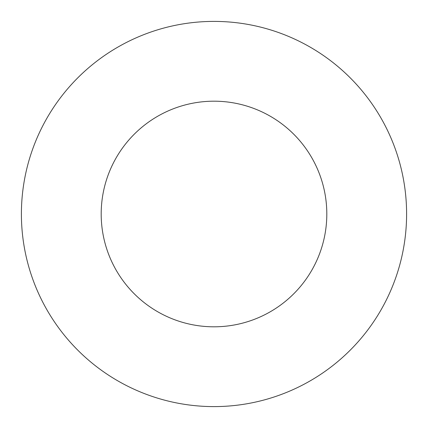 <?xml version="1.0" encoding="UTF-8"?>
<svg xmlns="http://www.w3.org/2000/svg" width="428" height="428" viewBox="0 0 428 428"><rect width="100%" height="100%" fill="white"/><g stroke="black" fill="none" stroke-linecap="round" stroke-linejoin="round"><path stroke-width="0.64" d="M326.81 214A112.81 112.81 0 0 0 214 101.19A112.81 112.81 0 0 0 101.19 214A112.81 112.81 0 0 0 214 326.81A112.81 112.81 0 0 0 326.81 214M406.6 214A192.6 192.6 0 0 0 214 21.4A192.6 192.6 0 0 0 21.4 214A192.6 192.6 0 0 0 214 406.6A192.6 192.6 0 0 0 406.6 214"/></g></svg>
